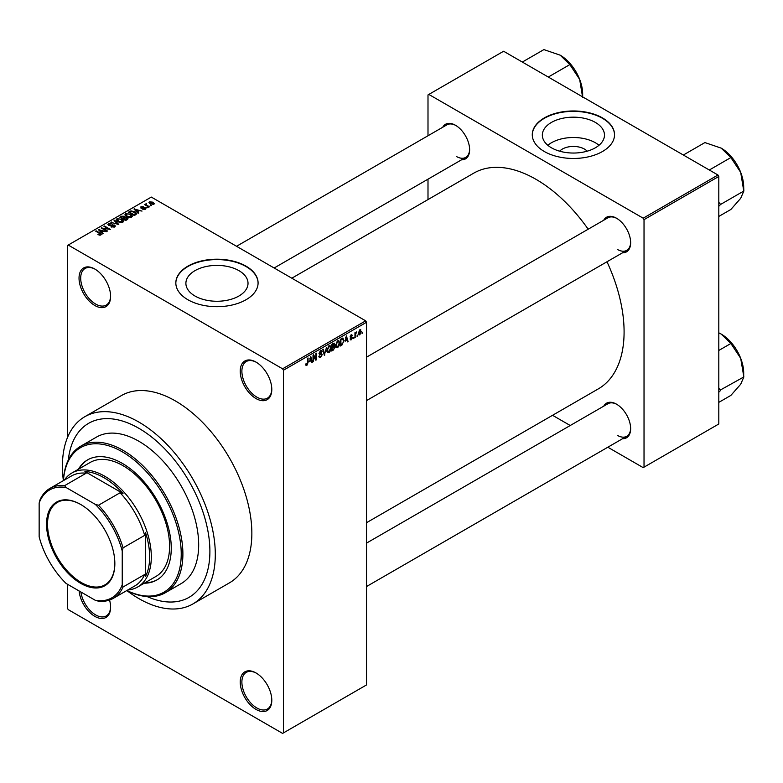 <?xml version="1.0" encoding="UTF-8"?>
<svg xmlns="http://www.w3.org/2000/svg" width="783" height="783" viewBox="0 0 783 783"><rect width="100%" height="100%" fill="white"/><g stroke="black" fill="none" stroke-linecap="round" stroke-linejoin="round"><path stroke-width="1.17" d="M256.012 398.557A22.325 12.89 60 0 1 240.224 371.211A22.325 12.89 60 0 1 256.012 362.098L256.012 362.098A22.325 12.89 60 0 1 271.799 389.445A22.325 12.89 60 0 1 256.012 398.557M256.433 362.353A21.151 12.215 -120 0 0 246.263 361.531A21.151 12.215 -120 0 0 243.024 378.483A21.151 12.215 -120 0 0 256.844 397.118A21.151 12.215 -120 0 0 267.414 398.165A21.151 12.215 -120 0 0 271.789 388.955M256.012 709.408A22.325 12.89 60 0 1 240.224 682.062A22.325 12.89 60 0 1 256.012 672.949L256.012 672.949A22.325 12.89 60 0 1 271.799 700.296A22.325 12.89 60 0 1 256.012 709.408M256.433 673.204A21.151 12.215 -120 0 0 246.263 672.382A21.151 12.215 -120 0 0 243.024 689.334A21.151 12.215 -120 0 0 256.844 707.969A21.151 12.215 -120 0 0 267.414 709.016A21.151 12.215 -120 0 0 271.789 699.806M109.551 600.072A22.325 12.89 60 0 1 110.609 607.226A22.325 12.89 60 0 1 94.821 616.348A22.325 12.89 60 0 1 79.122 590.969M80.903 591.997A21.151 12.215 -120 0 0 95.653 614.909A21.151 12.215 -120 0 0 106.224 615.957A21.151 12.215 -120 0 0 110.599 606.737M94.821 305.497A22.325 12.89 60 0 1 79.034 278.151A22.325 12.89 60 0 1 94.821 269.039L94.821 269.039A22.325 12.89 60 0 1 110.609 296.375A22.325 12.89 60 0 1 94.821 305.497M95.242 269.283A21.151 12.215 -120 0 0 85.073 268.471A21.151 12.215 -120 0 0 81.833 285.413A21.151 12.215 -120 0 0 95.653 304.058A21.151 12.215 -120 0 0 106.224 305.106A21.151 12.215 -120 0 0 110.599 295.886M559.649 151.188A15.601 9.005 180 0 1 584.441 149.073A15.601 9.005 180 0 1 587.162 151.188M595.374 122.422A31.066 17.94 0 0 0 561.519 118.536A31.066 17.94 0 0 0 542.335 135.107A31.066 17.94 0 0 0 551.438 147.791A31.066 17.94 0 0 0 585.293 151.677A31.066 17.94 0 0 0 604.476 135.107A31.066 17.94 0 0 0 595.374 122.422M598.995 145.276A31.066 17.94 0 0 0 595.374 142.76A31.066 17.94 0 0 0 547.816 145.276M602.489 117.93A41.127 23.744 0 0 0 557.662 112.781A41.127 23.744 0 0 0 532.274 134.725A41.127 23.744 0 0 0 544.322 151.511A41.127 23.744 0 0 0 589.139 156.659A41.127 23.744 0 0 0 614.528 134.725A41.127 23.744 0 0 0 602.489 117.93M614.528 134.911A41.127 23.744 0 0 0 602.489 118.311A41.127 23.744 0 0 0 557.819 113.134A41.127 23.744 0 0 0 532.283 134.911M194.987 296.013A31.066 17.94 180 0 1 185.894 283.329A31.066 17.94 180 0 1 205.068 266.758A31.066 17.94 180 0 1 238.923 270.644A31.066 17.94 180 0 1 248.025 283.329A31.066 17.94 180 0 1 228.851 299.899A31.066 17.94 180 0 1 194.987 296.013M246.038 266.161A41.127 23.744 0 0 0 201.221 261.013A41.127 23.744 0 0 0 175.832 282.947A41.127 23.744 0 0 0 187.881 299.732A41.127 23.744 0 0 0 232.698 304.881A41.127 23.744 0 0 0 258.087 282.947A41.127 23.744 0 0 0 246.038 266.161M258.087 283.143A41.127 23.744 0 0 0 246.038 266.543A41.127 23.744 0 0 0 201.378 261.356A41.127 23.744 0 0 0 175.832 283.143M603.752 220.209A19.976 11.53 60 0 1 616.524 218.232L616.524 218.232A19.976 11.53 60 0 1 630.648 242.701A19.976 11.53 60 0 1 622.554 252.782M616.945 218.486A18.802 10.854 -120 0 0 607.96 217.782L366.513 357.175M442.728 127.247A19.976 11.53 60 0 1 455.5 125.27L455.5 125.27A19.976 11.53 60 0 1 469.624 149.739A19.976 11.53 60 0 1 461.53 159.81M455.921 125.525A18.802 10.854 -120 0 0 446.936 124.82L236.544 246.283M603.752 406.152A19.976 11.53 60 0 1 616.524 404.175L616.524 404.175A19.976 11.53 60 0 1 630.648 428.634A19.976 11.53 60 0 1 622.554 438.715M616.945 404.419A18.802 10.854 -120 0 0 607.96 403.725L366.513 543.118M126.836 590.558A108.103 62.415 -120 0 0 138.855 598.594A108.103 62.415 -120 0 0 192.902 603.947A108.103 62.415 -120 0 0 209.482 517.328A108.103 62.415 -120 0 0 138.855 422.066A108.103 62.415 -120 0 0 84.809 416.713A108.103 62.415 -120 0 0 63.364 480.615M192.902 603.947L229.468 582.846A108.103 62.415 -120 0 0 246.038 496.216A108.103 62.415 -120 0 0 175.412 400.955A108.103 62.415 -120 0 0 121.365 395.601L84.809 416.713M366.513 522.711L598.29 388.897A124.556 71.909 -120 0 0 606.982 261.767M588.18 229.204A124.556 71.909 -120 0 0 536.012 179.336A124.556 71.909 -120 0 0 473.735 173.16L291.814 278.2M138.855 428.301A100.469 58.001 -120 0 0 88.626 423.319A100.469 58.001 -120 0 0 68.297 460.032A100.469 58.001 -120 0 1 88.626 423.319A100.469 58.001 -120 0 1 138.855 428.301A100.469 58.001 -120 0 1 204.49 516.829A100.469 58.001 -120 0 1 189.085 597.331A100.469 58.001 -120 0 0 204.49 516.829A100.469 58.001 -120 0 0 138.855 428.301M357.606 335.104L357.077 336.367L357.606 335.104M355.492 334.752L354.963 337.59L354.963 332.706L355.492 332.403L355.492 333.176L356.617 331.923L355.492 334.752L354.963 334.449M353.975 337.199L353.446 338.462L353.975 337.199M350.06 339.029L351.342 339.763L350.05 338.941L351.371 339.049L351.949 337.512L350.128 336.798L351.313 334.723L352.546 335.408L351.332 335.408L350.657 336.396L352.614 337.453L351.342 339.763L350.481 339.891M350.578 338.55L351.371 339.049M350.432 337.561L350.128 336.798L351.43 337.542M351.313 334.723L352.546 335.408L351.332 334.713M352.017 335.799L350.813 335.104M350.216 336.142L350.823 336.7M351.43 336.631L352.614 337.453L351.254 336.661M345.244 341.192L346.399 335.819L348.083 341.554L347.535 341.877L347.075 340.135L344.833 340.948M337.59 347.711L336.064 347.535L335.545 345.528L337.59 340.811L338.804 340.703L339.626 343.091L339.098 345.802L337.59 347.711L335.653 346.585M328.899 352.722L327.382 352.546L326.863 350.539L328.899 345.832L330.113 345.724L330.935 348.102L330.416 350.823L328.899 352.722L326.961 351.606M305.771 364.829L306.858 365.446L306.026 365.455L305.713 364.017L306.241 363.625L306.877 364.653L307.445 363.811L307.523 358.262L308.052 357.958L308.052 362.509L306.858 365.446L306.026 365.455M305.713 364.232L306.877 364.653M282.594 368.813L365.681 320.844L366.513 322.283L366.513 684.939L283.426 732.917L283.426 370.251L282.594 368.813L68.229 245.05L67.397 245.529L67.397 437.717M366.513 322.283L283.426 370.251M309.588 361.775L310.743 356.402L312.437 362.137L311.879 362.46L311.419 360.718L309.177 361.54M313.562 356.108L313.562 361.492L313.034 361.795L313.034 355.081L313.601 354.748L315.833 358.849L315.833 353.466L316.361 353.162L316.361 359.877L315.794 360.2L313.034 355.805M321.725 354.934L319.004 353.387L320.511 350.676L321.607 350.53L322.097 351.763L320.521 351.45L319.699 353.691L321.451 353.476L322.253 354.611L320.609 357.508L319.405 357.674L318.857 356.255L319.386 355.864L320.648 356.696L321.725 354.934L320.374 353.701M318.857 356.275L320.648 356.696M319.014 353.613L320.404 354.425L319.425 354.425M321.568 352.154L319.934 351.117M319.738 353.72L320.531 353.662M326.511 347.3L324.328 355.276L322.762 349.463L323.31 349.149L324.554 354.356L326.511 347.3M333.861 345.734L334.938 347.172L333.333 350.079L331.698 351.019L331.698 344.305L334.361 343.16L334.527 346.008M342.7 338.08L343.933 340.566L341.926 345.107L340.38 346.008L340.38 339.293L343.179 338.158M358.428 334.057L359.828 334.86L358.36 333.186L359.828 329.809L361.306 331.434L359.828 334.86L358.937 334.948M359.828 329.809L360.728 329.721M362.588 332.227L362.059 333.489L362.588 332.227M67.397 584.206L67.397 608.195L68.229 609.634L282.594 733.397L283.426 732.917M151.55 205.586L150.189 205.41L151.55 205.586M147.918 207.681L146.558 207.505L147.918 207.681M138.728 212.986L138.18 213.299L133.971 209.012L142.026 211.077L139.276 210.656L137.446 211.713L138.728 212.986M132.229 216.568L132.229 215.795L131.603 217.185L129.175 217.537L126.66 216.685L124.937 214.738L125.642 213.739L130.663 214.288L132.307 216.196M123.548 221.579L123.548 220.816L122.921 222.196L120.484 222.548L117.969 221.697L116.246 219.749L116.951 218.751L121.982 219.299L123.616 221.217M114.621 226.992L110.912 226.864L113.995 226.571L114.064 225.377L108.651 225.387L107.907 224.437L108.563 223.595L111.891 223.684L109.258 223.977L109.199 225.093L114.582 225.064L115.355 226.072L114.621 226.992M113.995 227.266L114.064 225.377M109.258 223.977L109.199 225.631M103.082 233.569L102.524 233.882L98.315 229.605L106.38 231.66L103.63 231.239L101.8 232.297L103.082 233.569M365.681 320.844L151.315 197.081L68.229 245.05M99.637 235.164L97.914 234.538L100.214 234.518L100.351 233.941L95.653 231.142L96.182 230.838L100.126 233.109L100.87 234.929L99.637 235.164M100.214 235.164L100.351 233.941M101.34 234.313L100.87 234.929M107.506 231.005L106.977 231.318L101.164 227.961L108.622 229.037L103.963 226.346L104.491 226.033L110.305 229.399L102.857 228.323L107.506 231.005M118.791 224.496L110.892 222.343L117.822 224.271L114.083 220.503L114.631 220.18L118.791 224.496M127.277 219.592L125.632 220.542L119.819 217.185L121.463 216.235L124.38 216.245L125.026 217.273L127.179 217.684L128.04 218.731L127.277 219.592M125.055 217.106L125.026 217.801M135.87 214.63L134.324 215.531L128.51 212.173L130.937 210.891L134.93 211.782L136.682 213.671L135.87 214.63M145.354 209.247L142.712 209.208L144.786 208.875L144.845 208.082L140.969 208.112L140.95 206.732L143.387 206.722L141.576 207.064L141.41 207.759L145.266 207.72L145.354 209.247L145.922 208.532M144.786 209.482L144.845 208.082M140.969 208.112L140.95 206.732L140.95 208.102M141.576 207.064L141.41 208.307M149.426 206.81L148.897 207.113L144.669 204.666L145.873 204.754L145.755 203.952L146.48 203.795L146.47 204.98L149.426 206.81M145.873 205.361L145.755 204.588M146.48 203.795L146.47 205.704M153.85 204.343L150.189 203.923L149.465 201.808L153.086 202.2L153.85 204.343L154.378 203.6M148.936 202.552L149.465 201.808L149.465 203.433M147.135 596.577A100.469 58.001 -120 0 0 189.085 597.331A100.469 58.001 -120 0 1 147.135 596.577M717.972 175.01L718.804 176.459L644.027 219.632L643.195 218.193L717.972 175.01L503.606 51.247L427.998 94.909L427.998 135.753M427.998 179.17L427.998 199.567M644.027 219.632L644.027 467.157L643.195 467.637L607.823 447.21M570.22 425.502L552.553 415.303M644.027 467.157L718.804 423.985L718.804 176.459M643.195 218.193L428.83 94.43M617.356 249.415A18.802 10.854 -120 0 0 626.762 250.345A18.802 10.854 -120 0 0 630.648 242.211M456.332 156.453A18.802 10.854 -120 0 0 465.738 157.383A18.802 10.854 -120 0 0 469.624 149.24M617.356 435.358A18.802 10.854 -120 0 0 626.762 436.288A18.802 10.854 -120 0 0 630.648 428.144M98.364 234.783L98.364 234.195M96.182 231.445L96.182 230.838M98.873 230.163L98.873 229.282M101.8 233.148L101.8 232.297M100.097 230.545L101.301 231.807L102.769 230.956L99.235 229.762L100.097 231.416M101.301 232.639L101.301 231.807M99.235 230.545L99.235 229.762M102.769 231.739L102.769 230.956M101.731 228.284L101.731 227.628M104.491 226.649L104.491 226.033M102.857 228.93L102.857 228.323M111.362 227.09L111.362 226.512M108.563 225.338L108.563 223.595M112.4 225.279L112.4 224.731M114.582 227.011L114.582 225.064M111.44 222.519L111.44 222.029M114.631 221.06L114.631 220.18M116.951 220.992L116.951 218.751M121.982 219.954L121.982 219.299M122.236 222.48L121.434 219.602L119.897 218.966L117.636 219.142L117.098 221.119M117.636 219.142L118.507 221.403L122.236 221.804L122.755 221.06L122.755 222.284M118.507 221.981L118.507 221.403M121.463 217.018L121.463 216.235M124.38 218.124L124.38 216.245M127.179 219.651L127.179 217.684M121.032 217.273L122.765 218.271L124.262 217.351L123.949 216.597L121.952 216.744L121.032 217.88M122.765 218.888L122.765 218.271M124.262 218.203L123.949 216.597M123.45 218.663L125.486 219.847L127.081 218.839L126.65 217.987L124.487 218.066L123.45 219.279M125.486 220.454L125.486 219.847M127.081 219.71L126.65 217.987M126.611 219.984L126.611 219.201M125.642 215.981L125.642 213.739M130.663 214.934L130.663 214.288M130.918 217.459L130.115 214.581L128.578 213.955L126.327 214.131L125.789 216.098M126.327 214.131L127.198 216.382L130.918 216.793L131.436 216.049L131.436 217.273M127.198 216.96L127.198 216.382M130.937 211.567L130.937 210.891M134.93 212.418L134.93 211.782M129.714 212.252L134.177 214.826L135.606 213.025L131.524 211.351L129.714 212.868M134.177 215.442L134.177 214.826M135.821 214.659L135.606 213.025M135.126 215.061L135.126 214.278M134.519 209.58L134.519 208.699M137.446 212.565L137.446 211.713M135.753 209.961L136.947 211.224L138.425 210.373L134.891 209.178L135.753 210.833M136.947 212.056L136.947 211.224M134.891 209.961L134.891 209.178M138.425 211.156L138.425 210.373M143.162 209.384L143.162 208.855M141.929 208.395L141.929 207.857M145.266 209.296L145.266 207.72M147.087 207.808L147.087 207.201M145.198 204.97L145.198 204.363M147.233 206.154L147.233 205.537M150.718 205.714L150.718 205.107M153.086 202.856L153.086 202.2M153.262 204.569L152.597 202.533L150.062 202.171L149.768 203.658M150.062 202.171L150.708 203.619L153.546 203.551L153.546 204.48M150.708 204.206L150.708 203.619M311.683 361.707L312.437 362.137M310.743 360.327L311.419 360.718M310.264 358.653L309.774 360.885L311.243 360.043L310.508 357.234L310.264 358.653L309.833 358.399M313.034 361.178L313.562 361.492M314.697 358.193L315.833 358.849M315.275 359.25L316.361 359.877M318.867 356.51L320.609 357.508M320.364 350.764L322.097 351.763M320.58 353.642L322.253 354.611M324.142 354.562L324.847 354.973M323.996 354.033L324.554 354.356M330.377 347.779L330.935 348.102M330.181 347.006L328.909 346.615L327.392 350.246L328.899 351.939L330.406 348.396L330.181 347.006L328.322 346.272M326.883 349.952L327.392 350.246M326.922 351.391L328.899 351.939M333.333 343.365L334.791 344.207M333.255 346.194L334.938 347.172M332.227 344.784L332.227 346.791L334.263 344.618L331.698 344.481M331.698 346.487L332.227 346.791M334.263 344.618L332.462 343.864M332.227 347.574L332.227 349.932L333.891 348.885L334.41 347.486L331.698 347.27M331.698 349.629L332.227 349.932M332.589 346.585L334.41 347.486M339.059 342.768L339.626 343.091M338.873 341.985L337.59 341.594L336.073 345.234L337.581 346.928L339.098 343.375L338.873 341.985L337.013 341.261M335.564 344.941L336.073 345.234M335.613 346.38L337.581 346.928M341.251 344.716L341.926 345.107M343.375 340.243L343.933 340.566M340.908 339.773L340.908 344.911L343.189 342.621L343.404 340.859L342.602 338.931L340.38 339.47M340.38 344.608L340.908 344.911M341.163 338.833L341.848 339.235M341.809 338.471L342.856 338.99L341.877 338.432M347.329 341.124L348.083 341.554M346.389 339.744L347.075 340.135M345.92 338.07L345.42 340.302L346.898 339.45L346.155 336.651L345.92 338.07L345.489 337.816M350.148 336.475L351.949 337.512M350.177 336.328L350.735 336.651M353.446 337.855L353.975 338.158M354.963 336.984L355.492 337.287M354.963 332.873L355.492 333.176M355.795 332.315L356.471 332.706M354.963 333.333L355.59 333.695M357.077 335.76L357.606 336.064M360.718 331.101L361.306 331.434M359.554 329.995L360.376 330.465L358.888 332.873L359.847 334.155L360.777 331.786L359.319 330.22M358.379 332.589L358.888 332.873M358.379 333.675L359.847 334.155M362.059 332.883L362.588 333.186M144.229 583.208A69.325 40.031 -120 0 0 156.903 579.958A69.325 40.031 -120 0 0 167.533 524.404A69.325 40.031 -120 0 0 122.236 463.321A69.325 40.031 -120 0 0 87.579 459.885A69.325 40.031 -120 0 0 78.427 469.232M145.061 582.728A69.325 40.031 -120 0 0 157.314 579.714M126.875 590.509A83.429 48.164 -120 0 0 181.186 551.271A83.429 48.164 -120 0 0 122.236 451.801A83.429 48.164 -120 0 0 63.433 480.605M63.364 480.645A84.603 48.849 60 0 1 80.766 446.173A84.603 48.849 60 0 1 123.068 450.362A84.603 48.849 60 0 1 178.338 524.913A84.603 48.849 60 0 1 165.37 592.711A84.603 48.849 60 0 1 126.817 590.548M165.37 592.711L181.157 583.599A84.603 48.849 -120 0 0 194.125 515.801A84.603 48.849 -120 0 0 138.855 441.25A84.603 48.849 -120 0 0 96.554 437.061L80.766 446.173M64.353 480.077A65.801 37.995 60 0 1 71.889 473.01L90.172 462.459A65.801 37.995 60 0 1 123.068 465.719A65.801 37.995 60 0 1 166.055 523.7A65.801 37.995 60 0 1 155.974 576.425L137.691 586.986A65.801 37.995 60 0 1 127.805 589.981M87.99 459.65A69.325 40.031 -120 0 0 79.259 468.753M709.31 170.009L730.872 157.559L740.689 172.368A31.79 18.352 -120 0 1 743.693 187.078L743.85 191.013L740.689 198.324L730.872 209.472L718.804 216.441M718.804 206.311L720.585 204.441L743.85 191.013M720.585 204.441L718.804 202.327M683.353 155.024L704.915 142.575L721.221 148.144A31.79 18.352 -120 0 1 740.689 172.368L743.693 190.612M721.221 148.144L730.872 157.559M720.429 204.666A36.488 21.072 -120 0 0 720.429 204.04M46.549 524.189A48.292 27.885 60 0 1 80.698 504.477A48.292 27.885 60 0 1 114.847 563.623A48.292 27.885 60 0 1 80.698 583.345A48.292 27.885 60 0 1 46.549 524.189M80.943 504.624A47.587 27.474 -120 0 0 57.394 502.402A47.587 27.474 -120 0 0 47.538 524.189A47.587 27.474 -120 0 0 68.317 572.079A47.587 27.474 -120 0 0 104.991 584.832A47.587 27.474 -120 0 0 114.847 563.339M71.889 473.01A65.801 37.995 60 0 1 122.598 490.638A65.801 37.995 60 0 1 151.315 556.86A65.801 37.995 60 0 1 137.691 586.986M122.236 584.754L123.068 586.986A63.452 36.635 60 0 1 113.251 598.378L134.852 585.909A63.452 36.635 -120 0 0 144.669 574.507L145.501 576.445A64.627 37.31 -120 0 0 149.661 556.86A64.627 37.31 -120 0 0 145.501 532.479L144.669 535.376A63.452 36.635 -120 0 0 120.073 492.771L123 493.496L84.916 471.513L86.179 473.196A63.452 36.635 -120 0 0 71.4 476.005L49.799 488.475A63.452 36.635 60 0 1 64.578 485.675L66.085 487.506A62.278 35.959 -120 0 0 39.15 503.058L39.15 536.786A62.278 35.959 -120 0 0 66.085 583.443L95.301 600.307A62.278 35.959 -120 0 0 122.236 584.754L122.236 551.026A62.278 35.959 -120 0 0 95.301 504.369L66.085 487.506M123 493.496A64.627 37.31 -120 0 0 84.916 471.513M145.501 576.445L145.501 532.479M39.15 503.058L39.982 499.877A63.452 36.635 60 0 1 49.799 488.475M113.251 598.378A63.452 36.635 60 0 1 98.472 601.187L95.301 600.307M144.669 535.376L123.068 547.846L122.236 551.026M144.669 574.507L123.068 586.986M86.179 473.196L64.578 485.675M95.301 504.369L98.472 505.241A63.452 36.635 60 0 1 123.068 547.846M120.073 492.771L98.472 505.241M718.804 392.244L720.429 390.6A36.488 21.072 -120 0 0 720.429 390.286A36.488 21.072 -120 0 0 720.429 389.973L718.804 388.26M718.804 402.374L730.872 395.405L740.689 384.257L743.85 376.946L720.429 389.973M718.804 350.461L730.872 343.492L740.689 358.301L743.85 376.946M718.804 332.824L721.221 334.087L730.872 343.492M743.693 376.545L743.693 373.021A31.79 18.352 -120 0 0 740.689 358.301A31.79 18.352 -120 0 0 721.221 334.087M548.286 77.047L569.848 64.597L579.665 79.396A31.79 18.352 -120 0 1 582.669 94.117L582.669 96.896M522.33 62.053L543.891 49.603L560.197 55.182A31.79 18.352 -120 0 1 579.665 79.396L582.669 97.64M560.197 55.182L569.848 64.597M100.126 233.755L100.126 233.109M111.176 225.631L111.176 225.083M123.763 218.486L123.763 217.703M129.988 212.095L129.988 211.312M142.78 208.317L142.78 207.652M307.523 362.206L308.052 362.509M323.731 353.064L324.348 353.417M332.648 349.688L333.333 350.079M100.459 234.176L100.459 235.106M114.504 225.944L114.504 227.05M108.778 224.555L108.778 225.455M124.37 217.087L124.37 218.134M127.169 218.594L127.169 219.661M145.129 208.464L145.129 209.355M141.204 207.485L141.204 208.229M146.304 204.676L146.304 205.616M321.255 351.332L320.316 350.794M329.819 346.546L328.743 345.929M334.028 343.982L333.147 343.473M334.135 346.761L333.206 346.223M338.501 341.535L337.434 340.908M350.833 339.127L350.255 338.794M351.812 335.33L351.058 334.899M350.764 336.68L350.167 336.338M366.513 400.602L626.762 250.345M626.762 436.288L366.513 586.536M465.738 157.383L274.148 267.992"/></g></svg>
